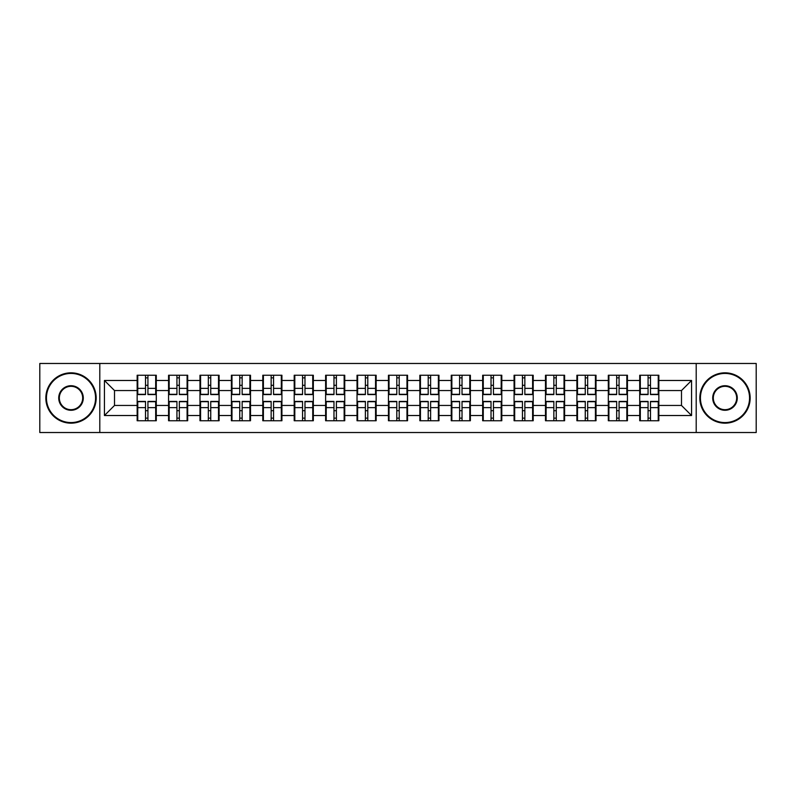 <?xml version="1.0" encoding="UTF-8"?>
<svg xmlns="http://www.w3.org/2000/svg" width="796" height="796" viewBox="0 0 796 796"><rect width="100%" height="100%" fill="white"/><g stroke="black" fill="none" stroke-linecap="round" stroke-linejoin="round"><path stroke-width="1.19" d="M696.202 432.526L756.2 432.526L756.2 363.474L696.202 363.474L696.202 432.526L99.798 432.526L99.798 363.474L39.8 363.474L39.8 432.526L99.798 432.526M658.849 410.786L658.242 410.786M640.322 410.786L639.715 410.786M639.715 385.214L640.322 385.214M658.242 385.214L658.849 385.214M658.849 382.597L658.242 382.597M640.322 382.597L639.715 382.597M639.715 413.403L640.322 413.403M658.242 413.403L658.849 413.403M627.437 410.786L626.83 410.786M608.91 410.786L608.313 410.786M608.313 385.214L608.91 385.214M626.83 385.214L627.437 385.214M627.437 382.597L626.83 382.597M608.91 382.597L608.313 382.597M608.313 413.403L608.91 413.403M626.83 413.403L627.437 413.403M596.025 410.786L595.418 410.786M577.498 410.786L576.901 410.786M576.901 385.214L577.498 385.214M595.418 385.214L596.025 385.214M596.025 382.597L595.418 382.597M577.498 382.597L576.901 382.597M576.901 413.403L577.498 413.403M595.418 413.403L596.025 413.403M564.613 410.786L564.016 410.786M546.096 410.786L545.489 410.786M545.489 385.214L546.096 385.214M564.016 385.214L564.613 385.214M564.613 382.597L564.016 382.597M546.096 382.597L545.489 382.597M545.489 413.403L546.096 413.403M564.016 413.403L564.613 413.403M533.211 410.786L532.604 410.786M514.684 410.786L514.077 410.786M514.077 385.214L514.684 385.214M532.604 385.214L533.211 385.214M533.211 382.597L532.604 382.597M514.684 382.597L514.077 382.597M514.077 413.403L514.684 413.403M532.604 413.403L533.211 413.403M501.798 410.786L501.191 410.786M483.272 410.786L482.665 410.786M482.665 385.214L483.272 385.214M501.191 385.214L501.798 385.214M501.798 382.597L501.191 382.597M483.272 382.597L482.665 382.597M482.665 413.403L483.272 413.403M501.191 413.403L501.798 413.403M470.386 410.786L469.779 410.786M451.859 410.786L451.252 410.786M451.252 385.214L451.859 385.214M469.779 385.214L470.386 385.214M470.386 382.597L469.779 382.597M451.859 382.597L451.252 382.597M451.252 413.403L451.859 413.403M469.779 413.403L470.386 413.403M438.974 410.786L438.367 410.786M420.447 410.786L419.85 410.786M419.85 385.214L420.447 385.214M438.367 385.214L438.974 385.214M438.974 382.597L438.367 382.597M420.447 382.597L419.85 382.597M419.85 413.403L420.447 413.403M438.367 413.403L438.974 413.403M407.562 410.786L406.965 410.786M389.035 410.786L388.438 410.786M388.438 385.214L389.035 385.214M406.965 385.214L407.562 385.214M407.562 382.597L406.965 382.597M389.035 382.597L388.438 382.597M388.438 413.403L389.035 413.403M406.965 413.403L407.562 413.403M376.15 410.786L375.553 410.786M357.633 410.786L357.026 410.786M357.026 385.214L357.633 385.214M375.553 385.214L376.15 385.214M376.15 382.597L375.553 382.597M357.633 382.597L357.026 382.597M357.026 413.403L357.633 413.403M375.553 413.403L376.15 413.403M344.748 410.786L344.141 410.786M326.221 410.786L325.614 410.786M325.614 385.214L326.221 385.214M344.141 385.214L344.748 385.214M344.748 382.597L344.141 382.597M326.221 382.597L325.614 382.597M325.614 413.403L326.221 413.403M344.141 413.403L344.748 413.403M313.335 410.786L312.728 410.786M294.809 410.786L294.202 410.786M294.202 385.214L294.809 385.214M312.728 385.214L313.335 385.214M313.335 382.597L312.728 382.597M294.809 382.597L294.202 382.597M294.202 413.403L294.809 413.403M312.728 413.403L313.335 413.403M281.923 410.786L281.316 410.786M263.396 410.786L262.789 410.786M262.789 385.214L263.396 385.214M281.316 385.214L281.923 385.214M281.923 382.597L281.316 382.597M263.396 382.597L262.789 382.597M262.789 413.403L263.396 413.403M281.316 413.403L281.923 413.403M250.511 410.786L249.904 410.786M231.984 410.786L231.387 410.786M231.387 385.214L231.984 385.214M249.904 385.214L250.511 385.214M250.511 382.597L249.904 382.597M231.984 382.597L231.387 382.597M231.387 413.403L231.984 413.403M249.904 413.403L250.511 413.403M219.099 410.786L218.502 410.786M200.582 410.786L199.975 410.786M199.975 385.214L200.582 385.214M218.502 385.214L219.099 385.214M219.099 382.597L218.502 382.597M200.582 382.597L199.975 382.597M199.975 413.403L200.582 413.403M218.502 413.403L219.099 413.403M187.687 410.786L187.09 410.786M169.17 410.786L168.563 410.786M168.563 385.214L169.17 385.214M187.09 385.214L187.687 385.214M187.687 382.597L187.09 382.597M169.17 382.597L168.563 382.597M168.563 413.403L169.17 413.403M187.09 413.403L187.687 413.403M696.202 363.474L99.798 363.474M681.495 405.453L681.495 390.547L658.849 390.547L658.849 405.453L681.495 405.453L691.565 415.522L691.565 380.478L658.849 380.478L658.849 375.244L639.715 375.244L639.715 390.547L627.437 390.547L627.437 405.453L639.715 405.453L639.715 390.547M691.565 415.522L658.849 415.522L658.849 420.756L639.715 420.756L639.715 415.522L627.437 415.522L627.437 420.756L608.313 420.756L608.313 415.522L596.025 415.522L596.025 420.756L576.901 420.756L576.901 415.522L564.613 415.522L564.613 420.756L545.489 420.756L545.489 415.522L533.211 415.522L533.211 420.756L514.077 420.756L514.077 415.522L501.798 415.522L501.798 420.756L482.665 420.756L482.665 415.522L470.386 415.522L470.386 420.756L451.252 420.756L451.252 415.522L438.974 415.522L438.974 420.756L419.85 420.756L419.85 415.522L407.562 415.522L407.562 420.756L388.438 420.756L388.438 415.522L376.15 415.522L376.15 420.756L357.026 420.756L357.026 415.522L344.748 415.522L344.748 420.756L325.614 420.756L325.614 415.522L313.335 415.522L313.335 420.756L294.202 420.756L294.202 415.522L281.923 415.522L281.923 420.756L262.789 420.756L262.789 415.522L250.511 415.522L250.511 420.756L231.387 420.756L231.387 415.522L219.099 415.522L219.099 420.756L199.975 420.756L199.975 415.522L187.687 415.522L187.687 420.756L168.563 420.756L168.563 415.522L156.285 415.522L156.285 420.756L137.151 420.756L137.151 415.522L104.435 415.522L104.435 380.478L137.151 380.478L137.151 390.547L114.505 390.547L114.505 405.453L137.151 405.453L137.151 390.547M639.715 380.478L627.437 380.478L627.437 375.244L608.313 375.244L608.313 380.478L596.025 380.478L596.025 375.244L576.901 375.244L576.901 380.478L564.613 380.478L564.613 375.244L545.489 375.244L545.489 380.478L533.211 380.478L533.211 375.244L514.077 375.244L514.077 380.478L501.798 380.478L501.798 375.244L482.665 375.244L482.665 380.478L470.386 380.478L470.386 375.244L451.252 375.244L451.252 380.478L438.974 380.478L438.974 375.244L419.85 375.244L419.85 380.478L407.562 380.478L407.562 375.244L388.438 375.244L388.438 380.478L376.15 380.478L376.15 375.244L357.026 375.244L357.026 380.478L344.748 380.478L344.748 375.244L325.614 375.244L325.614 380.478L313.335 380.478L313.335 375.244L294.202 375.244L294.202 380.478L281.923 380.478L281.923 375.244L262.789 375.244L262.789 380.478L250.511 380.478L250.511 375.244L231.387 375.244L231.387 380.478L219.099 380.478L219.099 375.244L199.975 375.244L199.975 380.478L187.687 380.478L187.687 375.244L168.563 375.244L168.563 380.478L156.285 380.478L156.285 375.244L137.151 375.244L137.151 380.478M639.715 405.453L639.715 415.522M627.437 405.453L627.437 415.522M627.437 380.478L627.437 390.547M596.025 405.453L608.313 405.453L608.313 390.547L596.025 390.547L596.025 415.522M608.313 405.453L608.313 415.522M608.313 380.478L608.313 390.547M596.025 380.478L596.025 390.547M564.613 405.453L576.901 405.453L576.901 390.547L564.613 390.547L564.613 415.522M576.901 405.453L576.901 415.522M576.901 380.478L576.901 390.547M564.613 380.478L564.613 390.547M533.211 405.453L545.489 405.453L545.489 390.547L533.211 390.547L533.211 415.522M545.489 405.453L545.489 415.522M545.489 380.478L545.489 390.547M533.211 380.478L533.211 390.547M501.798 405.453L514.077 405.453L514.077 390.547L501.798 390.547L501.798 415.522M514.077 405.453L514.077 415.522M514.077 380.478L514.077 390.547M501.798 380.478L501.798 390.547M470.386 405.453L482.665 405.453L482.665 390.547L470.386 390.547L470.386 415.522M482.665 405.453L482.665 415.522M482.665 380.478L482.665 390.547M470.386 380.478L470.386 390.547M438.974 405.453L451.252 405.453L451.252 390.547L438.974 390.547L438.974 415.522M451.252 405.453L451.252 415.522M451.252 380.478L451.252 390.547M438.974 380.478L438.974 390.547M407.562 405.453L419.85 405.453L419.85 390.547L407.562 390.547L407.562 415.522M419.85 405.453L419.85 415.522M419.85 380.478L419.85 390.547M407.562 380.478L407.562 390.547M376.15 405.453L388.438 405.453L388.438 390.547L376.15 390.547L376.15 415.522M388.438 405.453L388.438 415.522M388.438 380.478L388.438 390.547M376.15 380.478L376.15 390.547M344.748 405.453L357.026 405.453L357.026 390.547L344.748 390.547L344.748 415.522M357.026 405.453L357.026 415.522M357.026 380.478L357.026 390.547M344.748 380.478L344.748 390.547M313.335 405.453L325.614 405.453L325.614 390.547L313.335 390.547L313.335 415.522M325.614 405.453L325.614 415.522M325.614 380.478L325.614 390.547M313.335 380.478L313.335 390.547M281.923 405.453L294.202 405.453L294.202 390.547L281.923 390.547L281.923 415.522M294.202 405.453L294.202 415.522M294.202 380.478L294.202 390.547M281.923 380.478L281.923 390.547M250.511 405.453L262.789 405.453L262.789 390.547L250.511 390.547L250.511 415.522M262.789 405.453L262.789 415.522M262.789 380.478L262.789 390.547M250.511 380.478L250.511 390.547M219.099 405.453L231.387 405.453L231.387 390.547L219.099 390.547L219.099 415.522M231.387 405.453L231.387 415.522M231.387 380.478L231.387 390.547M219.099 380.478L219.099 390.547M187.687 405.453L199.975 405.453L199.975 390.547L187.687 390.547L187.687 415.522M199.975 405.453L199.975 415.522M199.975 380.478L199.975 390.547M187.687 380.478L187.687 390.547M156.285 405.453L168.563 405.453L168.563 390.547L156.285 390.547L156.285 415.522M168.563 405.453L168.563 415.522M168.563 380.478L168.563 390.547M156.285 380.478L156.285 390.547M156.285 410.786L155.678 410.786M137.758 410.786L137.151 410.786M137.151 385.214L137.758 385.214M155.678 385.214L156.285 385.214M156.285 382.597L155.678 382.597M137.758 382.597L137.151 382.597M137.151 413.403L137.758 413.403M155.678 413.403L156.285 413.403M137.151 405.453L137.151 415.522M114.505 405.453L104.435 415.522M104.435 380.478L114.505 390.547M658.849 405.453L658.849 415.522M658.849 380.478L658.849 390.547M691.565 380.478L681.495 390.547M155.678 375.244L155.678 394.577L147.927 394.577L147.927 375.244M145.509 375.244L145.509 394.577L137.758 394.577L137.758 375.244M145.509 377.861L147.927 377.861M147.927 385.314L145.509 385.314M137.758 420.756L137.758 401.423L145.509 401.423L145.509 420.756M147.927 420.756L147.927 401.423L155.678 401.423L155.678 420.756M147.927 418.139L145.509 418.139M145.509 410.686L147.927 410.686M71.013 422.567A24.567 24.567 0 0 0 95.57 398A24.567 24.567 0 0 0 71.013 373.433A24.567 24.567 0 0 0 46.447 398A24.567 24.567 0 0 0 71.013 422.567M71.013 372.827A25.174 25.174 0 0 1 96.177 398A25.174 25.174 0 0 1 71.013 423.173A25.174 25.174 0 0 1 45.84 398A25.174 25.174 0 0 1 71.013 372.827M71.013 410.278A12.278 12.278 0 0 1 58.725 398A12.278 12.278 0 0 1 71.013 385.722A12.278 12.278 0 0 1 83.291 398A12.278 12.278 0 0 1 71.013 410.278M71.013 386.319A11.681 11.681 0 0 0 59.332 398A11.681 11.681 0 0 0 71.013 409.681A11.681 11.681 0 0 0 82.684 398A11.681 11.681 0 0 0 71.013 386.319M724.987 422.567A24.567 24.567 0 0 0 749.553 398A24.567 24.567 0 0 0 724.987 373.433A24.567 24.567 0 0 0 700.43 398A24.567 24.567 0 0 0 724.987 422.567M724.987 372.827A25.174 25.174 0 0 1 750.16 398A25.174 25.174 0 0 1 724.987 423.173A25.174 25.174 0 0 1 699.823 398A25.174 25.174 0 0 1 724.987 372.827M724.987 410.278A12.278 12.278 0 0 1 712.709 398A12.278 12.278 0 0 1 724.987 385.722A12.278 12.278 0 0 1 737.275 398A12.278 12.278 0 0 1 724.987 410.278M724.987 386.319A11.681 11.681 0 0 0 713.315 398A11.681 11.681 0 0 0 724.987 409.681A11.681 11.681 0 0 0 736.668 398A11.681 11.681 0 0 0 724.987 386.319M187.09 375.244L187.09 394.577L179.339 394.577L179.339 375.244M176.921 375.244L176.921 394.577L169.17 394.577L169.17 375.244M176.921 377.861L179.339 377.861M179.339 385.314L176.921 385.314M218.502 375.244L218.502 394.577L210.741 394.577L210.741 375.244M208.333 375.244L208.333 394.577L200.582 394.577L200.582 375.244M208.333 377.861L210.741 377.861M210.741 385.314L208.333 385.314M249.904 375.244L249.904 394.577L242.153 394.577L242.153 375.244M239.735 375.244L239.735 394.577L231.984 394.577L231.984 375.244M239.735 377.861L242.153 377.861M242.153 385.314L239.735 385.314M281.316 375.244L281.316 394.577L273.565 394.577L273.565 375.244M271.147 375.244L271.147 394.577L263.396 394.577L263.396 375.244M271.147 377.861L273.565 377.861M273.565 385.314L271.147 385.314M312.728 375.244L312.728 394.577L304.977 394.577L304.977 375.244M302.56 375.244L302.56 394.577L294.809 394.577L294.809 375.244M302.56 377.861L304.977 377.861M304.977 385.314L302.56 385.314M169.17 420.756L169.17 401.423L176.921 401.423L176.921 420.756M179.339 420.756L179.339 401.423L187.09 401.423L187.09 420.756M179.339 418.139L176.921 418.139M176.921 410.686L179.339 410.686M200.582 420.756L200.582 401.423L208.333 401.423L208.333 420.756M210.741 420.756L210.741 401.423L218.502 401.423L218.502 420.756M210.741 418.139L208.333 418.139M208.333 410.686L210.741 410.686M231.984 420.756L231.984 401.423L239.735 401.423L239.735 420.756M242.153 420.756L242.153 401.423L249.904 401.423L249.904 420.756M242.153 418.139L239.735 418.139M239.735 410.686L242.153 410.686M263.396 420.756L263.396 401.423L271.147 401.423L271.147 420.756M273.565 420.756L273.565 401.423L281.316 401.423L281.316 420.756M273.565 418.139L271.147 418.139M271.147 410.686L273.565 410.686M294.809 420.756L294.809 401.423L302.56 401.423L302.56 420.756M304.977 420.756L304.977 401.423L312.728 401.423L312.728 420.756M304.977 418.139L302.56 418.139M302.56 410.686L304.977 410.686M344.141 375.244L344.141 394.577L336.39 394.577L336.39 375.244M333.972 375.244L333.972 394.577L326.221 394.577L326.221 375.244M333.972 377.861L336.39 377.861M336.39 385.314L333.972 385.314M326.221 420.756L326.221 401.423L333.972 401.423L333.972 420.756M336.39 420.756L336.39 401.423L344.141 401.423L344.141 420.756M336.39 418.139L333.972 418.139M333.972 410.686L336.39 410.686M375.553 375.244L375.553 394.577L367.802 394.577L367.802 375.244M365.384 375.244L365.384 394.577L357.633 394.577L357.633 375.244M365.384 377.861L367.802 377.861M367.802 385.314L365.384 385.314M357.633 420.756L357.633 401.423L365.384 401.423L365.384 420.756M367.802 420.756L367.802 401.423L375.553 401.423L375.553 420.756M367.802 418.139L365.384 418.139M365.384 410.686L367.802 410.686M406.965 375.244L406.965 394.577L399.204 394.577L399.204 375.244M396.796 375.244L396.796 394.577L389.035 394.577L389.035 375.244M396.796 377.861L399.204 377.861M399.204 385.314L396.796 385.314M389.035 420.756L389.035 401.423L396.796 401.423L396.796 420.756M399.204 420.756L399.204 401.423L406.965 401.423L406.965 420.756M399.204 418.139L396.796 418.139M396.796 410.686L399.204 410.686M438.367 375.244L438.367 394.577L430.616 394.577L430.616 375.244M428.198 375.244L428.198 394.577L420.447 394.577L420.447 375.244M428.198 377.861L430.616 377.861M430.616 385.314L428.198 385.314M420.447 420.756L420.447 401.423L428.198 401.423L428.198 420.756M430.616 420.756L430.616 401.423L438.367 401.423L438.367 420.756M430.616 418.139L428.198 418.139M428.198 410.686L430.616 410.686M469.779 375.244L469.779 394.577L462.028 394.577L462.028 375.244M459.61 375.244L459.61 394.577L451.859 394.577L451.859 375.244M459.61 377.861L462.028 377.861M462.028 385.314L459.61 385.314M451.859 420.756L451.859 401.423L459.61 401.423L459.61 420.756M462.028 420.756L462.028 401.423L469.779 401.423L469.779 420.756M462.028 418.139L459.61 418.139M459.61 410.686L462.028 410.686M501.191 375.244L501.191 394.577L493.44 394.577L493.44 375.244M491.023 375.244L491.023 394.577L483.272 394.577L483.272 375.244M491.023 377.861L493.44 377.861M493.44 385.314L491.023 385.314M483.272 420.756L483.272 401.423L491.023 401.423L491.023 420.756M493.44 420.756L493.44 401.423L501.191 401.423L501.191 420.756M493.44 418.139L491.023 418.139M491.023 410.686L493.44 410.686M532.604 375.244L532.604 394.577L524.853 394.577L524.853 375.244M522.435 375.244L522.435 394.577L514.684 394.577L514.684 375.244M522.435 377.861L524.853 377.861M524.853 385.314L522.435 385.314M514.684 420.756L514.684 401.423L522.435 401.423L522.435 420.756M524.853 420.756L524.853 401.423L532.604 401.423L532.604 420.756M524.853 418.139L522.435 418.139M522.435 410.686L524.853 410.686M564.016 375.244L564.016 394.577L556.265 394.577L556.265 375.244M553.847 375.244L553.847 394.577L546.096 394.577L546.096 375.244M553.847 377.861L556.265 377.861M556.265 385.314L553.847 385.314M546.096 420.756L546.096 401.423L553.847 401.423L553.847 420.756M556.265 420.756L556.265 401.423L564.016 401.423L564.016 420.756M556.265 418.139L553.847 418.139M553.847 410.686L556.265 410.686M595.418 375.244L595.418 394.577L587.667 394.577L587.667 375.244M585.259 375.244L585.259 394.577L577.498 394.577L577.498 375.244M585.259 377.861L587.667 377.861M587.667 385.314L585.259 385.314M577.498 420.756L577.498 401.423L585.259 401.423L585.259 420.756M587.667 420.756L587.667 401.423L595.418 401.423L595.418 420.756M587.667 418.139L585.259 418.139M585.259 410.686L587.667 410.686M626.83 375.244L626.83 394.577L619.079 394.577L619.079 375.244M616.661 375.244L616.661 394.577L608.91 394.577L608.91 375.244M616.661 377.861L619.079 377.861M619.079 385.314L616.661 385.314M608.91 420.756L608.91 401.423L616.661 401.423L616.661 420.756M619.079 420.756L619.079 401.423L626.83 401.423L626.83 420.756M619.079 418.139L616.661 418.139M616.661 410.686L619.079 410.686M658.242 375.244L658.242 394.577L650.491 394.577L650.491 375.244M648.073 375.244L648.073 394.577L640.322 394.577L640.322 375.244M648.073 377.861L650.491 377.861M650.491 385.314L648.073 385.314M640.322 420.756L640.322 401.423L648.073 401.423L648.073 420.756M650.491 420.756L650.491 401.423L658.242 401.423L658.242 420.756M650.491 418.139L648.073 418.139M648.073 410.686L650.491 410.686M145.509 388.368L137.758 388.368M145.509 394.319L137.758 394.319M155.678 388.368L147.927 388.368M155.678 394.319L147.927 394.319M147.927 407.632L155.678 407.632M147.927 401.681L155.678 401.681M137.758 407.632L145.509 407.632M137.758 401.681L145.509 401.681M176.921 388.368L169.17 388.368M176.921 394.319L169.17 394.319M187.09 388.368L179.339 388.368M187.09 394.319L179.339 394.319M208.333 388.368L200.582 388.368M208.333 394.319L200.582 394.319M218.502 388.368L210.741 388.368M218.502 394.319L210.741 394.319M239.735 388.368L231.984 388.368M239.735 394.319L231.984 394.319M249.904 388.368L242.153 388.368M249.904 394.319L242.153 394.319M271.147 388.368L263.396 388.368M271.147 394.319L263.396 394.319M281.316 388.368L273.565 388.368M281.316 394.319L273.565 394.319M302.56 388.368L294.809 388.368M302.56 394.319L294.809 394.319M312.728 388.368L304.977 388.368M312.728 394.319L304.977 394.319M179.339 407.632L187.09 407.632M179.339 401.681L187.09 401.681M169.17 407.632L176.921 407.632M169.17 401.681L176.921 401.681M210.741 407.632L218.502 407.632M210.741 401.681L218.502 401.681M200.582 407.632L208.333 407.632M200.582 401.681L208.333 401.681M242.153 407.632L249.904 407.632M242.153 401.681L249.904 401.681M231.984 407.632L239.735 407.632M231.984 401.681L239.735 401.681M273.565 407.632L281.316 407.632M273.565 401.681L281.316 401.681M263.396 407.632L271.147 407.632M263.396 401.681L271.147 401.681M304.977 407.632L312.728 407.632M304.977 401.681L312.728 401.681M294.809 407.632L302.56 407.632M294.809 401.681L302.56 401.681M333.972 388.368L326.221 388.368M333.972 394.319L326.221 394.319M344.141 388.368L336.39 388.368M344.141 394.319L336.39 394.319M336.39 407.632L344.141 407.632M336.39 401.681L344.141 401.681M326.221 407.632L333.972 407.632M326.221 401.681L333.972 401.681M365.384 388.368L357.633 388.368M365.384 394.319L357.633 394.319M375.553 388.368L367.802 388.368M375.553 394.319L367.802 394.319M367.802 407.632L375.553 407.632M367.802 401.681L375.553 401.681M357.633 407.632L365.384 407.632M357.633 401.681L365.384 401.681M396.796 388.368L389.035 388.368M396.796 394.319L389.035 394.319M406.965 388.368L399.204 388.368M406.965 394.319L399.204 394.319M399.204 407.632L406.965 407.632M399.204 401.681L406.965 401.681M389.035 407.632L396.796 407.632M389.035 401.681L396.796 401.681M428.198 388.368L420.447 388.368M428.198 394.319L420.447 394.319M438.367 388.368L430.616 388.368M438.367 394.319L430.616 394.319M430.616 407.632L438.367 407.632M430.616 401.681L438.367 401.681M420.447 407.632L428.198 407.632M420.447 401.681L428.198 401.681M459.61 388.368L451.859 388.368M459.61 394.319L451.859 394.319M469.779 388.368L462.028 388.368M469.779 394.319L462.028 394.319M462.028 407.632L469.779 407.632M462.028 401.681L469.779 401.681M451.859 407.632L459.61 407.632M451.859 401.681L459.61 401.681M491.023 388.368L483.272 388.368M491.023 394.319L483.272 394.319M501.191 388.368L493.44 388.368M501.191 394.319L493.44 394.319M493.44 407.632L501.191 407.632M493.44 401.681L501.191 401.681M483.272 407.632L491.023 407.632M483.272 401.681L491.023 401.681M522.435 388.368L514.684 388.368M522.435 394.319L514.684 394.319M532.604 388.368L524.853 388.368M532.604 394.319L524.853 394.319M524.853 407.632L532.604 407.632M524.853 401.681L532.604 401.681M514.684 407.632L522.435 407.632M514.684 401.681L522.435 401.681M553.847 388.368L546.096 388.368M553.847 394.319L546.096 394.319M564.016 388.368L556.265 388.368M564.016 394.319L556.265 394.319M556.265 407.632L564.016 407.632M556.265 401.681L564.016 401.681M546.096 407.632L553.847 407.632M546.096 401.681L553.847 401.681M585.259 388.368L577.498 388.368M585.259 394.319L577.498 394.319M595.418 388.368L587.667 388.368M595.418 394.319L587.667 394.319M587.667 407.632L595.418 407.632M587.667 401.681L595.418 401.681M577.498 407.632L585.259 407.632M577.498 401.681L585.259 401.681M616.661 388.368L608.91 388.368M616.661 394.319L608.91 394.319M626.83 388.368L619.079 388.368M626.83 394.319L619.079 394.319M619.079 407.632L626.83 407.632M619.079 401.681L626.83 401.681M608.91 407.632L616.661 407.632M608.91 401.681L616.661 401.681M648.073 388.368L640.322 388.368M648.073 394.319L640.322 394.319M658.242 388.368L650.491 388.368M658.242 394.319L650.491 394.319M650.491 407.632L658.242 407.632M650.491 401.681L658.242 401.681M640.322 407.632L648.073 407.632M640.322 401.681L648.073 401.681"/></g></svg>
